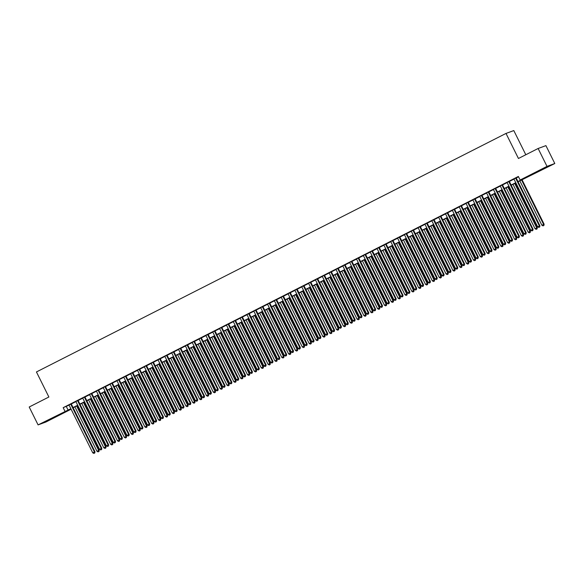 <?xml version="1.0" encoding="UTF-8"?>
<svg xmlns="http://www.w3.org/2000/svg" width="584" height="584" viewBox="0 0 584 584"><rect width="100%" height="100%" fill="white"/><g stroke="black" fill="none" stroke-linecap="round" stroke-linejoin="round"><path stroke-width="0.88" d="M49.231 419.546L56.465 416.173L49.231 419.546M540.361 170.075L547.588 166.695L540.361 170.075M525.804 154.745L513.803 130.575L506.007 133.429L36.442 371.957L48.881 397.003L29.2 407.004L38.084 424.896L70.846 408.698M506.007 133.429L518.446 158.483L538.127 148.489L545.916 145.628L554.8 163.52L518.059 181.733M71.102 409.216L45.873 422.035L38.084 424.896M71.219 403.873L69.007 404.997M78.059 400.398L75.854 401.515M84.906 396.916L82.694 398.04M91.754 393.441L89.542 394.565M98.594 389.966L96.389 391.083M105.441 386.484L103.229 387.608M112.289 383.009L110.077 384.133M119.129 379.534L116.924 380.659M125.976 376.059L123.764 377.176M132.823 372.577L130.612 373.702M139.664 369.103L137.459 370.227M146.511 365.628L144.299 366.745M153.358 362.146L151.147 363.27M160.198 358.671L157.994 359.795M167.046 355.196L164.834 356.313M173.893 351.714L171.681 352.838M180.733 348.239L178.529 349.363M187.581 344.764L185.369 345.889M194.428 341.29L192.216 342.406M201.268 337.808L199.064 338.932M208.116 334.333L205.904 335.457M214.963 330.858L212.751 331.975M221.803 327.376L219.599 328.5M228.651 323.901L226.439 325.025M235.498 320.426L233.286 321.543M242.338 316.944L240.133 318.068M249.186 313.469L246.974 314.594M256.033 309.994L253.821 311.119M262.873 306.52L260.668 307.637M269.72 303.038L267.508 304.162M276.568 299.563L274.356 300.687M283.408 296.088L281.203 297.205M290.255 292.606L288.043 293.73M297.103 289.131L294.891 290.255M303.943 285.656L301.738 286.773M310.79 282.174L308.578 283.298M317.638 278.699L315.426 279.824M324.478 275.225L322.273 276.349M331.325 271.75L329.113 272.867M338.173 268.268L335.961 269.392M345.013 264.793L342.808 265.917M351.86 261.318L349.648 262.435M358.707 257.836L356.495 258.96M365.548 254.361L363.343 255.485M372.395 250.886L370.183 252.003M379.242 247.404L377.03 248.528M386.082 243.929L383.878 245.054M392.93 240.455L390.718 241.572M399.777 236.98L397.565 238.097M406.617 233.498L404.413 234.622M413.465 230.023L411.253 231.147M420.312 226.548L418.1 227.665M427.152 223.066L424.948 224.19M434 219.591L431.788 220.716M440.847 216.117L438.635 217.233M447.687 212.634L445.483 213.759M454.534 209.16L452.323 210.284M461.382 205.685L459.17 206.802M468.222 202.21L466.017 203.327M475.069 198.728L472.858 199.852M481.917 195.253L479.705 196.377M488.757 191.778L486.552 192.895M495.604 188.296L493.392 189.42M502.452 184.821L500.24 185.946M509.292 181.347L507.087 182.463M517.979 181.573L523.301 178.865L520.14 180.025L518.366 176.448L63.174 407.669L69.065 405.121M71.277 403.997L75.913 401.639M78.125 400.522L82.76 398.164M84.965 397.04L89.6 394.689M91.812 393.565L96.448 391.207M98.66 390.09L103.295 387.732M105.5 386.615L110.135 384.257M112.347 383.133L116.983 380.783M119.194 379.658L123.83 377.3M126.034 376.184L130.67 373.826M132.882 372.702L137.517 370.351M139.729 369.227L144.365 366.869M146.569 365.752L151.205 363.394M153.417 362.27L158.052 359.919M160.264 358.795L164.9 356.437M167.104 355.32L171.74 352.962M173.952 351.845L178.587 349.488M180.799 348.363L185.435 346.013M187.639 344.888L192.275 342.531M194.487 341.414L199.122 339.056M201.334 337.932L205.969 335.581M208.174 334.457L212.817 332.099M215.022 330.982L219.657 328.624M221.869 327.5L226.504 325.149M228.709 324.025L233.352 321.667M235.556 320.55L240.192 318.192M242.404 317.068L247.039 314.718M249.244 313.593L253.887 311.243M256.091 310.119L260.727 307.761M262.939 306.644L267.574 304.286M269.779 303.162L274.422 300.811M276.626 299.687L281.262 297.329M283.474 296.212L288.109 293.854M290.314 292.73L294.957 290.379M297.161 289.255L301.797 286.897M304.008 285.78L308.644 283.423M310.849 282.298L315.491 279.948M317.696 278.823L322.332 276.473M324.543 275.349L329.179 272.991M331.383 271.874L336.026 269.516M338.231 268.392L342.866 266.041M345.078 264.917L349.714 262.559M351.918 261.442L356.561 259.084M358.766 257.96L363.401 255.609M365.613 254.485L370.249 252.127M372.453 251.011L377.096 248.653M379.301 247.528L383.936 245.178M386.148 244.054L390.784 241.703M392.988 240.579L397.631 238.221M399.836 237.104L404.471 234.746M406.683 233.622L411.319 231.271M413.523 230.147L418.166 227.789M420.37 226.672L425.006 224.314M427.218 223.19L431.853 220.84M434.058 219.715L438.701 217.357M440.905 216.241L445.541 213.883M447.753 212.758L452.388 210.408M454.593 209.284L459.236 206.933M461.44 205.809L466.076 203.451M468.288 202.334L472.923 199.976M475.128 198.852L479.771 196.501M481.975 195.377L486.611 193.019M488.823 191.902L493.458 189.544M495.663 188.42L500.305 186.07M502.51 184.945L507.146 182.588M509.358 181.471L513.993 179.113M516.198 177.989L518.541 176.806M516.139 177.864L513.927 178.989M538.127 148.489L547.004 166.382L554.8 163.52M63.174 407.669L64.948 411.245M520.14 180.025L547.004 166.382M73.051 407.574L77.687 405.223M79.898 404.099L84.534 401.741M86.746 400.624L91.381 398.266M93.586 397.142L98.222 394.791M100.433 393.667L105.069 391.309M107.281 390.192L111.916 387.834M114.121 386.71L118.756 384.36M120.968 383.235L125.604 380.885M127.816 379.761L132.451 377.403M134.656 376.286L139.291 373.928M141.503 372.804L146.139 370.453M148.351 369.329L152.986 366.971M155.191 365.854L159.833 363.496M162.038 362.372L166.674 360.021M168.885 358.897L173.521 356.539M175.726 355.422L180.368 353.064M182.573 351.94L187.208 349.59M189.42 348.466L194.056 346.108M196.261 344.991L200.903 342.633M203.108 341.516L207.743 339.158M209.955 338.034L214.591 335.683M216.795 334.559L221.438 332.201M223.643 331.084L228.278 328.726M230.49 327.602L235.126 325.252M237.33 324.127L241.973 321.769M244.178 320.652L248.813 318.295M251.025 317.17L255.661 314.82M257.865 313.696L262.508 311.338M264.713 310.221L269.348 307.863M271.56 306.746L276.196 304.388M278.4 303.264L283.043 300.913M285.248 299.789L289.883 297.431M292.095 296.314L296.73 293.956M298.935 292.832L303.578 290.482M305.782 289.357L310.418 286.999M312.63 285.883L317.265 283.525M319.47 282.401L324.113 280.05M326.317 278.926L330.953 276.568M333.165 275.451L337.8 273.093M340.005 271.969L344.648 269.618M346.852 268.494L351.488 266.143M353.7 265.019L358.335 262.661M360.54 261.544L365.183 259.187M367.387 258.062L372.023 255.712M374.234 254.588L378.87 252.23M381.075 251.113L385.717 248.755M387.922 247.631L392.558 245.28M394.769 244.156L399.405 241.798M401.609 240.681L406.252 238.323M408.457 237.199L413.092 234.848M415.304 233.724L419.94 231.373M422.144 230.249L426.787 227.891M428.992 226.774L433.627 224.417M435.839 223.292L440.475 220.942M442.679 219.818L447.322 217.46M449.527 216.343L454.162 213.985M456.374 212.861L461.01 210.51M463.214 209.386L467.857 207.028M470.062 205.911L474.697 203.553M476.909 202.429L481.544 200.078M483.749 198.954L488.392 196.604M490.596 195.479L495.232 193.121M497.444 192.005L502.079 189.647M504.284 188.523L508.927 186.172M511.131 185.048L515.767 182.69M70.927 408.866L69.584 409.545L71.007 409.026M515.854 182.858L511.212 185.216M509.007 186.332L504.372 188.69M502.16 189.815L497.524 192.165M495.32 193.289L490.677 195.647M488.472 196.764L483.837 199.122M481.625 200.246L476.989 202.597M474.785 203.721L470.142 206.072M467.937 207.196L463.302 209.554M461.09 210.671L456.454 213.029M454.25 214.153L449.607 216.503M447.402 217.628L442.767 219.986M440.555 221.102L435.919 223.46M433.715 224.584L429.072 226.935M426.868 228.059L422.232 230.417M420.02 231.534L415.385 233.892M413.18 235.016L408.537 237.367M406.333 238.491L401.697 240.849M399.485 241.966L394.85 244.324M392.645 245.441L388.002 247.798M385.798 248.923L381.162 251.273M378.95 252.398L374.315 254.755M372.11 255.872L367.467 258.23M365.263 259.354L360.627 261.705M358.415 262.829L353.78 265.187M351.568 266.304L346.933 268.662M344.728 269.786L340.092 272.137M337.88 273.261L333.245 275.619M331.033 276.736L326.398 279.094M324.193 280.211L319.558 282.568M317.346 283.693L312.71 286.043M310.498 287.167L305.863 289.525M303.658 290.642L299.023 293M296.811 294.124L292.175 296.475M289.963 297.599L285.328 299.957M283.123 301.074L278.488 303.432M276.276 304.556L271.64 306.907M269.428 308.031L264.793 310.389M262.588 311.506L257.953 313.863M255.741 314.988L251.105 317.338M248.893 318.462L244.258 320.813M242.053 321.937L237.418 324.295M235.206 325.412L230.571 327.77M228.359 328.894L223.723 331.245M221.518 332.369L216.883 334.727M214.671 335.844L210.036 338.202M207.824 339.326L203.188 341.676M200.984 342.801L196.348 345.159M194.136 346.276L189.501 348.633M187.289 349.758L182.653 352.108M180.449 353.232L175.813 355.583M173.601 356.707L168.966 359.065M166.754 360.182L162.118 362.54M159.914 363.664L155.278 366.015M153.066 367.139L148.431 369.497M146.219 370.614L141.583 372.972M139.379 374.096L134.743 376.446M132.531 377.571L127.896 379.929M125.684 381.045L121.049 383.403M118.844 384.527L114.208 386.878M111.997 388.002L107.361 390.353M105.149 391.477L100.514 393.835M98.309 394.952L93.674 397.31M91.462 398.434L86.826 400.785M84.614 401.909L79.979 404.267M77.774 405.384L73.139 407.741M66.335 406.508L68.109 410.085M515.614 178.062L539.382 225.942L537.667 226.811L513.898 178.93M516.11 177.806L539.908 225.752L539.382 225.942L539.485 227.074L538.806 227.424L539.485 227.074M539.696 227.001L539.908 225.752M537.667 226.811L538.806 227.424M519.826 180.836L541.886 225.263L544.12 224.205L522.038 179.719M543.704 225.526L543.018 225.877L543.908 225.453L543.594 224.395L521.541 179.967M543.018 225.877L541.886 225.263M544.12 224.205L543.908 225.453M508.766 181.536L532.535 229.417L530.827 230.286L507.058 182.405M509.263 181.288L533.061 229.227L532.535 229.417L532.644 230.556L531.958 230.899L532.644 230.556M532.856 230.476L533.061 229.227M530.827 230.286L531.958 230.899M501.926 185.011L525.695 232.899L523.979 233.768L500.211 185.887M502.423 184.763L526.221 232.702L525.695 232.899L525.797 234.031L525.111 234.381L525.797 234.031M526.009 233.95L526.221 232.702M523.979 233.768L525.111 234.381M495.079 188.493L518.847 236.374L517.132 237.243L493.363 189.362M495.575 188.238L519.373 236.177L518.847 236.374L518.95 237.506L518.271 237.856L518.95 237.506M519.161 237.433L519.373 236.177M517.132 237.243L518.271 237.856M488.231 191.968L512 239.849L510.292 240.718L486.523 192.837M488.728 191.713L512.526 239.659L512 239.849L512.11 240.98L511.423 241.331L512.11 240.98M512.321 240.907L512.526 239.659M510.292 240.718L511.423 241.331M512.986 184.318L535.039 228.746L537.273 227.68L515.19 183.194M536.857 229.008L536.17 229.351L537.068 228.928L536.747 227.869L514.694 183.449M536.17 229.351L535.039 228.746M537.273 227.68L537.068 228.928M506.138 187.792L528.191 232.22L530.433 231.154L508.35 186.668M530.009 232.483L529.323 232.833L530.221 232.403L529.907 231.352L507.846 186.924M529.323 232.833L528.191 232.22M530.433 231.154L530.221 232.403M499.291 191.267L521.351 235.695L523.585 234.637L501.503 190.15M523.169 235.958L522.483 236.308L523.374 235.885L523.06 234.826L501.006 190.399M522.483 236.308L521.351 235.695M523.585 234.637L523.374 235.885M492.451 194.742L514.504 239.17L516.738 238.111L494.655 193.625M516.322 239.44L515.635 239.783L516.533 239.36L516.212 238.301L494.159 193.873M515.635 239.783L514.504 239.17M516.738 238.111L516.533 239.36M481.391 195.443L505.16 243.331L503.444 244.2L479.676 196.312M481.888 195.195L505.686 243.134L505.16 243.331L505.262 244.462L504.576 244.806L505.262 244.462M505.474 244.382L505.686 243.134M503.444 244.2L504.576 244.806M485.603 198.224L507.657 242.652L509.898 241.586L487.815 197.1M509.474 242.915L508.788 243.265L509.686 242.834L509.372 241.783L487.311 197.356M508.788 243.265L507.657 242.652M509.898 241.586L509.686 242.834M474.544 198.925L498.313 246.806L496.597 247.674L472.828 199.794M475.04 198.669L498.838 246.609L498.313 246.806L498.415 247.937L497.736 248.288L498.415 247.937M498.626 247.864L498.838 246.609M496.597 247.674L497.736 248.288M478.756 201.699L500.809 246.127L503.05 245.068L480.968 200.575M502.634 246.39L501.948 246.74L502.839 246.317L502.525 245.258L480.471 200.83M501.948 246.74L500.809 246.127M503.05 245.068L502.839 246.317M467.696 202.4L491.465 250.281L489.757 251.149L465.988 203.268M468.193 202.144L491.991 250.091L491.465 250.281L491.575 251.412L490.889 251.762L491.575 251.412M491.786 251.339L491.991 250.091M489.757 251.149L490.889 251.762M471.916 205.174L493.969 249.602L496.203 248.543L474.12 204.057M495.787 249.872L495.101 250.215L495.999 249.791L495.677 248.733L473.624 204.305M495.101 250.215L493.969 249.602M496.203 248.543L495.999 249.791M460.849 205.875L484.618 253.755L482.91 254.631L459.141 206.743M461.353 205.626L485.151 253.566L484.618 253.755L484.727 254.894L484.041 255.237L484.727 254.894M484.939 254.814L485.151 253.566M482.91 254.631L484.041 255.237M465.068 208.656L487.122 253.084L489.363 252.018L467.28 207.532M488.939 253.346L488.253 253.69L489.151 253.266L488.837 252.215L466.777 207.787M488.253 253.69L487.122 253.084M489.363 252.018L489.151 253.266M454.009 209.357L477.778 257.237L476.062 258.106L452.293 210.225M454.505 209.101L478.303 257.04L477.778 257.237L477.88 258.369L477.201 258.719L477.88 258.369M478.092 258.289L478.303 257.04M476.062 258.106L477.201 258.719M458.221 212.131L480.274 256.558L482.515 255.493L460.433 211.007M482.092 256.821L481.413 257.172L482.304 256.748L481.99 255.69L459.936 211.262M481.413 257.172L480.274 256.558M482.515 255.493L482.304 256.748M447.161 212.832L470.93 260.712L469.222 261.581L445.453 213.7M447.658 212.576L471.456 260.522L470.93 260.712L471.04 261.844L470.354 262.194L471.04 261.844M471.251 261.771L471.456 260.522M469.222 261.581L470.354 262.194M451.381 215.606L473.434 260.033L475.668 258.975L453.586 214.489M475.252 260.296L474.566 260.647L475.464 260.223L475.142 259.165L453.089 214.737M474.566 260.647L473.434 260.033M475.668 258.975L475.464 260.223M440.314 216.306L464.083 264.187L462.375 265.056L438.606 217.175M440.818 216.058L464.616 263.997L464.083 264.187L464.192 265.326L463.506 265.669L464.192 265.326M464.404 265.245L464.616 263.997M462.375 265.056L463.506 265.669M444.534 219.088L466.587 263.515L468.828 262.45L446.745 217.963M468.404 263.778L467.718 264.121L468.616 263.698L468.302 262.647L446.242 218.219M467.718 264.121L466.587 263.515M468.828 262.45L468.616 263.698M433.474 219.788L457.243 267.669L455.527 268.538L431.759 220.657M433.97 219.533L457.768 267.472L457.243 267.669L457.345 268.801L456.666 269.151L457.345 268.801M457.557 268.72L457.768 267.472M455.527 268.538L456.666 269.151M437.686 222.562L459.739 266.99L461.981 265.924L439.898 221.438M461.557 267.253L460.878 267.603L461.769 267.173L461.455 266.122L439.402 221.694M460.878 267.603L459.739 266.99M461.981 265.924L461.769 267.173M430.846 226.037L452.899 270.465L455.133 269.406L433.051 224.92M454.717 270.728L454.031 271.078L454.929 270.655L454.608 269.596L432.554 225.168M454.031 271.078L452.899 270.465M455.133 269.406L454.929 270.655M423.999 229.519L446.052 273.94L448.293 272.881L426.211 228.395M447.87 274.21L447.183 274.553L448.081 274.13L447.767 273.071L425.707 228.643M447.183 274.553L446.052 273.94M448.293 272.881L448.081 274.13M426.627 223.263L450.395 271.144L448.687 272.013L424.918 224.132M427.123 223.008L450.921 270.947L450.395 271.144L450.505 272.275L449.819 272.626L450.505 272.275M450.717 272.202L450.921 270.947M448.687 272.013L449.819 272.626M419.779 226.738L443.548 274.619L441.84 275.487L418.071 227.607M420.283 226.49L444.081 274.429L443.548 274.619L443.657 275.757L442.971 276.101L443.657 275.757M443.869 275.677L444.081 274.429M441.84 275.487L442.971 276.101M412.939 230.213L436.708 278.101L434.992 278.969L411.224 231.082M413.435 229.965L437.234 277.904L436.708 278.101L436.81 279.232L436.131 279.575L436.81 279.232M437.022 279.152L437.234 277.904M434.992 278.969L436.131 279.575M417.151 232.994L439.204 277.422L441.446 276.356L419.363 231.87M441.022 277.685L440.343 278.035L441.234 277.604L440.92 276.553L418.867 232.125M440.343 278.035L439.204 277.422M441.446 276.356L441.234 277.604M406.092 233.695L429.861 281.576L428.152 282.444L404.384 234.564M406.588 233.439L430.386 281.378L429.861 281.576L429.97 282.707L429.284 283.058L429.97 282.707M430.182 282.634L430.386 281.378M428.152 282.444L429.284 283.058M410.311 236.469L432.364 280.897L434.598 279.838L412.516 235.345M434.182 281.159L433.496 281.51L434.394 281.087L434.073 280.028L412.019 235.6M433.496 281.51L432.364 280.897M434.598 279.838L434.394 281.087M399.244 237.17L423.013 285.05L421.305 285.919L397.536 238.038M399.748 236.914L423.546 284.861L423.013 285.05L423.123 286.182L422.436 286.532L423.123 286.182M423.334 286.109L423.546 284.861M421.305 285.919L422.436 286.532M403.464 239.944L425.517 284.372L427.758 283.313L405.676 238.827M427.335 284.642L426.649 284.985L427.546 284.561L427.233 283.503L405.172 239.075M426.649 284.985L425.517 284.372M427.758 283.313L427.546 284.561M392.404 240.644L416.173 288.525L414.457 289.401L390.689 241.513M392.901 240.396L416.699 288.335L416.173 288.525L416.275 289.664L415.596 290.007L416.275 289.664M416.487 289.584L416.699 288.335M414.457 289.401L415.596 290.007M396.616 243.426L418.67 287.854L420.911 286.788L398.828 242.302M420.487 288.116L419.808 288.459L420.699 288.036L420.385 286.985L398.332 242.557M419.808 288.459L418.67 287.854M420.911 286.788L420.699 288.036M385.557 244.127L409.326 292.007L407.617 292.876L383.849 244.995M386.053 243.871L409.851 291.81L409.326 292.007L409.435 293.139L408.749 293.489L409.435 293.139M409.647 293.058L409.851 291.81M407.617 292.876L408.749 293.489M389.776 246.901L411.829 291.328L414.063 290.263L391.981 245.776M413.647 291.591L412.961 291.942L413.859 291.518L413.538 290.46L391.484 246.032M412.961 291.942L411.829 291.328M414.063 290.263L413.859 291.518M378.709 247.601L402.478 295.482L400.77 296.351L377.001 248.47M379.213 247.346L403.011 295.292L402.478 295.482L402.588 296.614L401.901 296.964L402.588 296.614M402.799 296.541L403.011 295.292M400.77 296.351L401.901 296.964M382.929 250.375L404.982 294.803L407.223 293.745L385.141 249.258M406.8 295.066L406.114 295.416L407.011 294.993L406.698 293.934L384.637 249.507M406.114 295.416L404.982 294.803M407.223 293.745L407.011 294.993M371.869 251.076L395.638 298.957L393.923 299.826L370.154 251.945M372.366 250.828L396.164 298.767L395.638 298.957L395.74 300.096L395.061 300.439L395.74 300.096M395.952 300.015L396.164 298.767M393.923 299.826L395.061 300.439M376.081 253.857L398.135 298.285L400.376 297.219L378.293 252.733M399.952 298.548L399.274 298.891L400.164 298.468L399.85 297.417L377.797 252.989M399.274 298.891L398.135 298.285M400.376 297.219L400.164 298.468M365.022 254.558L388.791 302.439L387.082 303.308L363.314 255.427M365.518 254.303L389.316 302.242L388.791 302.439L388.9 303.57L388.214 303.921L388.9 303.57M389.112 303.49L389.316 302.242M387.082 303.308L388.214 303.921M369.241 257.332L391.295 301.76L393.528 300.694L371.446 256.208M393.112 302.023L392.426 302.373L393.324 301.943L393.003 300.891L370.95 256.464M392.426 302.373L391.295 301.76M393.528 300.694L393.324 301.943M358.174 258.033L381.943 305.914L380.235 306.782L356.466 258.902M358.678 257.778L382.476 305.717L381.943 305.914L382.053 307.045L381.367 307.396L382.053 307.045M382.264 306.972L382.476 305.717M380.235 306.782L381.367 307.396M351.334 261.508L375.103 309.389L373.388 310.257L349.619 262.377M351.831 261.26L375.629 309.199L375.103 309.389L375.205 310.527L374.526 310.87L375.205 310.527M375.417 310.447L375.629 309.199M373.388 310.257L374.526 310.87M344.487 264.983L368.256 312.871L366.548 313.739L342.779 265.851M344.983 264.734L368.781 312.674L368.256 312.871L368.365 314.002L367.679 314.345L368.365 314.002M368.577 313.922L368.781 312.674M366.548 313.739L367.679 314.345M362.394 260.807L384.447 305.235L386.688 304.176L364.606 259.69M386.265 305.498L385.579 305.848L386.477 305.425L386.163 304.366L364.102 259.938M385.579 305.848L384.447 305.235M386.688 304.176L386.477 305.425M355.546 264.289L377.6 308.71L379.841 307.651L357.758 263.165M379.418 308.98L378.739 309.323L379.629 308.899L379.315 307.841L357.262 263.413M378.739 309.323L377.6 308.71M379.841 307.651L379.629 308.899M348.706 267.764L370.76 312.192L372.993 311.126L350.911 266.64M372.577 312.455L371.891 312.805L372.789 312.374L372.468 311.323L350.415 266.895M371.891 312.805L370.76 312.192M372.993 311.126L372.789 312.374M337.64 268.465L361.408 316.346L359.7 317.214L335.931 269.333M338.143 268.209L361.941 316.148L361.408 316.346L361.518 317.477L360.832 317.827L361.518 317.477M361.73 317.404L361.941 316.148M359.7 317.214L360.832 317.827M341.859 271.239L363.912 315.667L366.153 314.608L344.071 270.115M365.73 315.929L365.044 316.28L365.942 315.856L365.628 314.798L343.567 270.37M365.044 316.28L363.912 315.667M366.153 314.608L365.942 315.856M330.799 271.94L354.568 319.82L352.853 320.689L329.084 272.808M331.296 271.684L355.094 319.63L354.568 319.82L354.671 320.952L353.992 321.302L354.671 320.952M354.882 320.879L355.094 319.63M352.853 320.689L353.992 321.302M335.012 274.714L357.065 319.141L359.306 318.083L337.224 273.597M358.883 319.411L358.204 319.755L359.094 319.331L358.78 318.273L336.727 273.845M358.204 319.755L357.065 319.141M359.306 318.083L359.094 319.331M323.952 275.414L347.721 323.295L346.013 324.171L322.244 276.283M324.448 275.166L348.247 323.105L347.721 323.295L347.83 324.434L347.144 324.777L347.83 324.434M348.042 324.354L348.247 323.105M346.013 324.171L347.144 324.777M328.171 278.196L350.225 322.623L352.459 321.558L330.376 277.072M352.043 322.886L351.356 323.229L352.254 322.806L351.933 321.755L329.88 277.327M351.356 323.229L350.225 322.623M352.459 321.558L352.254 322.806M317.105 278.897L340.873 326.777L339.165 327.646L315.397 279.765M317.608 278.641L341.406 326.58L340.873 326.777L340.983 327.909L340.297 328.259L340.983 327.909M341.195 327.828L341.406 326.58M339.165 327.646L340.297 328.259M321.324 281.671L343.377 326.098L345.618 325.032L323.536 280.546M345.195 326.361L344.509 326.712L345.407 326.288L345.093 325.23L323.032 280.802M344.509 326.712L343.377 326.098M345.618 325.032L345.407 326.288M310.265 282.371L334.033 330.252L332.318 331.121L308.549 283.24M310.761 282.116L334.559 330.062L334.033 330.252L334.136 331.383L333.457 331.734L334.136 331.383M334.347 331.31L334.559 330.062M332.318 331.121L333.457 331.734M303.417 285.846L327.186 333.727L325.478 334.596L301.709 286.715M303.914 285.598L327.712 333.537L327.186 333.727L327.296 334.866L326.609 335.209L327.296 334.866M327.507 334.785L327.712 333.537M325.478 334.596L326.609 335.209M296.57 289.328L320.339 337.209L318.63 338.078L294.862 290.197M297.073 289.073L320.872 337.012L320.339 337.209L320.448 338.34L319.762 338.691L320.448 338.34M320.66 338.26L320.872 337.012M318.63 338.078L319.762 338.691M314.477 285.145L336.53 329.573L338.771 328.515L316.689 284.028M338.348 329.836L337.669 330.186L338.559 329.763L338.245 328.704L316.192 284.277M337.669 330.186L336.53 329.573M338.771 328.515L338.559 329.763M307.637 288.627L329.69 333.055L331.924 331.989L309.841 287.503M331.508 333.318L330.821 333.661L331.719 333.238L331.398 332.187L309.345 287.759M330.821 333.661L329.69 333.055M331.924 331.989L331.719 333.238M300.789 292.102L322.842 336.53L325.084 335.464L303.001 290.978M324.66 336.793L323.974 337.143L324.872 336.712L324.558 335.661L302.497 291.233M323.974 337.143L322.842 336.53M325.084 335.464L324.872 336.712M289.73 292.803L313.498 340.684L311.783 341.552L288.014 293.672M290.226 292.548L314.024 340.494L313.498 340.684L313.601 341.815L312.922 342.166L313.601 341.815M313.812 341.742L314.024 340.494M311.783 341.552L312.922 342.166M293.942 295.577L315.995 340.005L318.236 338.946L296.154 294.46M317.813 340.268L317.134 340.618L318.024 340.195L317.711 339.136L295.657 294.708M317.134 340.618L315.995 340.005M318.236 338.946L318.024 340.195M282.882 296.278L306.651 344.159L304.943 345.027L281.174 297.147M283.379 296.03L307.177 343.969L306.651 344.159L306.761 345.297L306.074 345.64L306.761 345.297M306.972 345.217L307.177 343.969M304.943 345.027L306.074 345.64M287.102 299.059L309.155 343.487L311.389 342.421L289.306 297.935M310.973 343.75L310.286 344.093L311.184 343.669L310.863 342.611L288.81 298.183M310.286 344.093L309.155 343.487M311.389 342.421L311.184 343.669M276.035 299.753L299.804 347.641L298.096 348.509L274.327 300.629M276.539 299.504L300.337 347.443L299.804 347.641L299.913 348.772L299.227 349.115L299.913 348.772M300.125 348.692L300.337 347.443M298.096 348.509L299.227 349.115M280.254 302.534L302.308 346.962L304.549 345.896L282.466 301.41M304.125 347.224L303.439 347.575L304.337 347.144L304.023 346.093L281.962 301.665M303.439 347.575L302.308 346.962M304.549 345.896L304.337 347.144M269.195 303.235L292.964 351.115L291.248 351.984L267.479 304.103M269.691 302.979L293.489 350.918L292.964 351.115L293.066 352.247L292.387 352.597L293.066 352.247M293.277 352.174L293.489 350.918M291.248 351.984L292.387 352.597M273.407 306.009L295.46 350.437L297.701 349.378L275.619 304.885M297.278 350.699L296.599 351.05L297.49 350.626L297.176 349.568L275.122 305.14M296.599 351.05L295.46 350.437M297.701 349.378L297.49 350.626M262.347 306.709L286.116 354.59L284.408 355.459L260.639 307.578M262.844 306.454L286.642 354.4L286.116 354.59L286.226 355.722L285.539 356.072L286.226 355.722M286.437 355.649L286.642 354.4M284.408 355.459L285.539 356.072M266.567 309.483L288.62 353.911L290.854 352.853L268.771 308.367M290.438 354.181L289.752 354.524L290.649 354.101L290.328 353.043L268.275 308.615M289.752 354.524L288.62 353.911M290.854 352.853L290.649 354.101M255.5 310.184L279.269 358.065L277.561 358.941L253.792 311.053M256.004 309.936L279.802 357.875L279.269 358.065L279.378 359.204L278.692 359.547L279.378 359.204M279.59 359.123L279.802 357.875M277.561 358.941L278.692 359.547M259.719 312.966L281.773 357.393L284.014 356.328L261.931 311.841M283.59 357.656L282.904 358.007L283.802 357.576L283.488 356.525L261.428 312.097M282.904 358.007L281.773 357.393M284.014 356.328L283.802 357.576M248.66 313.666L272.429 361.547L270.713 362.416L246.944 314.535M249.156 313.411L272.954 361.35L272.429 361.547L272.531 362.679L271.852 363.029L272.531 362.679M272.743 362.598L272.954 361.35M270.713 362.416L271.852 363.029M252.872 316.44L274.925 360.868L277.166 359.802L255.084 315.316M276.743 361.131L276.064 361.481L276.955 361.058L276.641 359.999L254.588 315.572M276.064 361.481L274.925 360.868M277.166 359.802L276.955 361.058M241.812 317.141L265.581 365.022L263.873 365.891L240.104 318.01M242.309 316.886L266.107 364.832L265.581 365.022L265.691 366.153L265.005 366.504L265.691 366.153M265.902 366.08L266.107 364.832M263.873 365.891L265.005 366.504M246.032 319.915L268.085 364.343L270.319 363.284L248.237 318.798M269.903 364.606L269.217 364.956L270.115 364.533L269.793 363.474L247.74 319.046M269.217 364.956L268.085 364.343M270.319 363.284L270.115 364.533M234.965 320.616L258.734 368.497L257.026 369.365L233.257 321.485M235.469 320.368L259.267 368.307L258.734 368.497L258.843 369.636L258.157 369.979L258.843 369.636M259.055 369.555L259.267 368.307M257.026 369.365L258.157 369.979M239.184 323.397L261.238 367.825L263.479 366.759L241.396 322.273M263.055 368.088L262.369 368.431L263.267 368.008L262.953 366.956L240.893 322.529M262.369 368.431L261.238 367.825M263.479 366.759L263.267 368.008M228.125 324.098L251.894 371.979L250.178 372.847L226.409 324.967M228.621 323.843L252.419 371.782L251.894 371.979L251.996 373.11L251.317 373.461L251.996 373.11M252.208 373.03L252.419 371.782M250.178 372.847L251.317 373.461M232.337 326.872L254.39 371.3L256.632 370.234L234.549 325.748M256.208 371.563L255.529 371.913L256.42 371.482L256.106 370.431L234.053 326.003M255.529 371.913L254.39 371.3M256.632 370.234L256.42 371.482M221.278 327.573L245.046 375.454L243.338 376.322L219.569 328.442M221.774 327.317L245.572 375.264L245.046 375.454L245.156 376.585L244.47 376.935L245.156 376.585M245.368 376.512L245.572 375.264M243.338 376.322L244.47 376.935M225.497 330.347L247.55 374.775L249.784 373.716L227.702 329.23M249.368 375.037L248.682 375.388L249.58 374.964L249.258 373.906L227.205 329.478M248.682 375.388L247.55 374.775M249.784 373.716L249.58 374.964M214.43 331.048L238.199 378.928L236.491 379.797L212.722 331.916M214.934 330.799L238.732 378.739L238.199 378.928L238.308 380.067L237.622 380.41L238.308 380.067M238.52 379.987L238.732 378.739M236.491 379.797L237.622 380.41M218.65 333.829L240.703 378.257L242.944 377.191L220.862 332.705M242.521 378.52L241.834 378.863L242.732 378.439L242.418 377.381L220.358 332.953M241.834 378.863L240.703 378.257M242.944 377.191L242.732 378.439M207.59 334.522L231.359 382.411L229.643 383.279L205.875 335.398M208.087 334.274L231.884 382.213L231.359 382.411L231.461 383.542L230.782 383.885L231.461 383.542M231.673 383.462L231.884 382.213M229.643 383.279L230.782 383.885M211.802 337.304L233.856 381.732L236.097 380.666L214.014 336.18M235.673 381.994L234.994 382.345L235.885 381.914L235.571 380.863L213.518 336.435M234.994 382.345L233.856 381.732M236.097 380.666L235.885 381.914M200.743 338.005L224.512 385.885L222.803 386.754L199.034 338.873M201.239 337.749L225.037 385.688L224.512 385.885L224.621 387.017L223.935 387.367L224.621 387.017M224.833 386.944L225.037 385.688M222.803 386.754L223.935 387.367M204.962 340.779L227.015 385.206L229.249 384.148L207.167 339.654M228.833 385.469L228.147 385.82L229.045 385.396L228.724 384.338L206.67 339.91M228.147 385.82L227.015 385.206M229.249 384.148L229.045 385.396M193.895 341.479L217.664 389.36L215.956 390.229L192.187 342.348M194.399 341.224L218.197 389.17L217.664 389.36L217.774 390.492L217.087 390.842L217.774 390.492M217.985 390.419L218.197 389.17M215.956 390.229L217.087 390.842M198.115 344.253L220.168 388.681L222.409 387.623L200.327 343.137M221.986 388.951L221.299 389.294L222.197 388.871L221.883 387.812L199.823 343.385M221.299 389.294L220.168 388.681M222.409 387.623L222.197 388.871M187.055 344.954L210.824 392.842L209.108 393.711L185.34 345.823M187.552 344.706L211.35 392.645L210.824 392.842L210.926 393.974L210.247 394.317L210.926 393.974M211.138 393.893L211.35 392.645M209.108 393.711L210.247 394.317M191.267 347.736L213.321 392.163L215.562 391.097L193.479 346.611M215.138 392.426L214.459 392.776L215.35 392.346L215.036 391.295L192.983 346.867M214.459 392.776L213.321 392.163M215.562 391.097L215.35 392.346M180.208 348.436L203.977 396.317L202.268 397.186L178.5 349.305M180.704 348.181L204.502 396.12L203.977 396.317L204.086 397.449L203.4 397.799L204.086 397.449M204.298 397.368L204.502 396.12M202.268 397.186L203.4 397.799M184.427 351.21L206.481 395.638L208.714 394.572L186.632 350.086M208.298 395.901L207.612 396.251L208.51 395.828L208.189 394.769L186.135 350.342M207.612 396.251L206.481 395.638M208.714 394.572L208.51 395.828M173.36 351.911L197.129 399.792L195.421 400.661L171.652 352.78M173.864 351.656L197.662 399.602L197.129 399.792L197.239 400.923L196.553 401.274L197.239 400.923M197.45 400.85L197.662 399.602M195.421 400.661L196.553 401.274M177.58 354.685L199.633 399.113L201.874 398.054L179.792 353.568M201.451 399.376L200.765 399.726L201.662 399.303L201.349 398.244L179.288 353.816M200.765 399.726L199.633 399.113M201.874 398.054L201.662 399.303M166.52 355.386L190.289 403.267L188.574 404.135L164.805 356.255M167.017 355.138L190.815 403.077L190.289 403.267L190.391 404.405L189.712 404.749L190.391 404.405M190.603 404.325L190.815 403.077M188.574 404.135L189.712 404.749M170.732 358.167L192.786 402.595L195.027 401.529L172.944 357.043M194.603 402.858L193.924 403.201L194.815 402.777L194.501 401.726L172.448 357.298M193.924 403.201L192.786 402.595M195.027 401.529L194.815 402.777M159.673 358.868L183.442 406.749L181.733 407.617L157.965 359.737M160.169 358.613L183.967 406.552L183.442 406.749L183.551 407.88L182.865 408.231L183.551 407.88M183.763 407.8L183.967 406.552M181.733 407.617L182.865 408.231M163.892 361.642L185.946 406.07L188.179 405.004L166.097 360.518M187.763 406.333L187.077 406.683L187.975 406.252L187.654 405.201L165.6 360.773M187.077 406.683L185.946 406.07M188.179 405.004L187.975 406.252M152.826 362.343L176.594 410.224L174.886 411.092L151.117 363.212M153.329 362.087L177.127 410.034L176.594 410.224L176.704 411.355L176.018 411.705L176.704 411.355M176.915 411.282L177.127 410.034M174.886 411.092L176.018 411.705M145.985 365.818L169.754 413.698L168.039 414.567L144.27 366.686M146.482 365.569L170.28 413.509L169.754 413.698L169.856 414.837L169.178 415.18L169.856 414.837M170.068 414.757L170.28 413.509M168.039 414.567L169.178 415.18M139.138 369.292L162.907 417.18L161.199 418.049L137.43 370.168M139.634 369.044L163.432 416.983L162.907 417.18L163.016 418.312L162.33 418.655L163.016 418.312M163.228 418.232L163.432 416.983M161.199 418.049L162.33 418.655M132.291 372.774L156.059 420.655L154.351 421.524L130.582 373.643M132.794 372.519L156.592 420.458L156.059 420.655L156.169 421.787L155.483 422.137L156.169 421.787M156.381 421.714L156.592 420.458M154.351 421.524L155.483 422.137M125.45 376.249L149.219 424.13L147.504 424.999L123.735 377.118M125.947 375.994L149.745 423.94L149.219 424.13L149.322 425.261L148.643 425.612L149.322 425.261M149.533 425.189L149.745 423.94M147.504 424.999L148.643 425.612M118.603 379.724L142.372 427.612L140.664 428.481L116.895 380.593M119.1 379.476L142.898 427.415L142.372 427.612L142.481 428.744L141.795 429.087L142.481 428.744M142.693 428.663L142.898 427.415M140.664 428.481L141.795 429.087M157.045 365.117L179.098 409.545L181.339 408.486L159.25 364M180.916 409.807L180.23 410.158L181.128 409.734L180.806 408.676L158.753 364.248M180.23 410.158L179.098 409.545M181.339 408.486L181.128 409.734M150.197 368.599L172.251 413.027L174.492 411.961L152.409 367.475M174.069 413.289L173.39 413.633L174.28 413.209L173.966 412.151L151.913 367.723M173.39 413.633L172.251 413.027M174.492 411.961L174.28 413.209M143.357 372.074L165.411 416.501L167.644 415.436L145.562 370.95M167.228 416.764L166.542 417.115L167.44 416.684L167.119 415.633L145.066 371.205M166.542 417.115L165.411 416.501M167.644 415.436L167.44 416.684M136.51 375.549L158.563 419.976L160.804 418.918L138.715 374.424M160.381 420.239L159.695 420.589L160.593 420.166L160.272 419.108L138.218 374.68M159.695 420.589L158.563 419.976M160.804 418.918L160.593 420.166M129.663 379.023L151.716 423.451L153.957 422.393L131.875 377.906M153.534 423.721L152.855 424.064L153.745 423.641L153.431 422.582L131.378 378.155M152.855 424.064L151.716 423.451M153.957 422.393L153.745 423.641M122.822 382.505L144.876 426.933L147.11 425.867L125.027 381.381M146.694 427.196L146.007 427.546L146.905 427.116L146.584 426.064L124.531 381.637M146.007 427.546L144.876 426.933M147.11 425.867L146.905 427.116M111.756 383.206L135.524 431.087L133.816 431.956L110.047 384.075M112.259 382.951L136.057 430.89L135.524 431.087L135.634 432.218L134.948 432.569L135.634 432.218M135.846 432.138L136.057 430.89M133.816 431.956L134.948 432.569M115.975 385.98L138.028 430.408L140.269 429.342L118.18 384.856M139.846 430.671L139.16 431.021L140.058 430.598L139.737 429.539L117.683 385.111M139.16 431.021L138.028 430.408M140.269 429.342L140.058 430.598M104.916 386.681L128.684 434.562L126.969 435.43L103.2 387.55M105.412 386.425L129.21 434.372L128.684 434.562L128.787 435.693L128.108 436.044L128.787 435.693M128.998 435.62L129.21 434.372M126.969 435.43L128.108 436.044M109.128 389.455L131.181 433.883L133.422 432.824L111.34 388.338M132.999 434.146L132.32 434.496L133.21 434.073L132.897 433.014L110.843 388.586M132.32 434.496L131.181 433.883M133.422 432.824L133.21 434.073M98.068 390.156L121.837 438.036L120.129 438.905L96.36 391.024M98.565 389.908L122.363 437.847L121.837 438.036L121.947 439.175L121.26 439.518L121.947 439.175M122.158 439.095L122.363 437.847M120.129 438.905L121.26 439.518M102.288 392.937L124.341 437.365L126.575 436.299L104.492 391.813M126.159 437.628L125.472 437.971L126.37 437.547L126.049 436.496L103.996 392.068M125.472 437.971L124.341 437.365M126.575 436.299L126.37 437.547M91.221 393.638L114.99 441.519L113.281 442.387L89.513 394.507M91.725 393.382L115.522 441.321L114.99 441.519L115.099 442.65L114.413 443L115.099 442.65M115.311 442.57L115.522 441.321M113.281 442.387L114.413 443M95.44 396.412L117.493 440.84L119.735 439.774L97.645 395.288M119.311 441.102L118.625 441.453L119.523 441.029L119.202 439.971L97.148 395.543M118.625 441.453L117.493 440.84M119.735 439.774L119.523 441.029M84.381 397.113L108.15 444.993L106.434 445.862L82.665 397.981M84.877 396.857L108.675 444.804L108.15 444.993L108.252 446.125L107.573 446.475L108.252 446.125M108.463 446.052L108.675 444.804M106.434 445.862L107.573 446.475M88.593 399.887L110.646 444.314L112.887 443.256L90.805 398.77M112.464 444.577L111.785 444.928L112.675 444.504L112.362 443.446L90.308 399.018M111.785 444.928L110.646 444.314M112.887 443.256L112.675 444.504M77.533 400.587L101.302 448.468L99.594 449.337L75.825 401.456M78.03 400.339L101.828 448.278L101.302 448.468L101.412 449.607L100.725 449.95L101.412 449.607M101.616 449.527L101.828 448.278M99.594 449.337L100.725 449.95M81.753 403.369L103.806 447.797L106.04 446.731L83.957 402.245M105.624 448.059L104.938 448.402L105.835 447.979L105.514 446.921L83.461 402.493M104.938 448.402L103.806 447.797M106.04 446.731L105.835 447.979M70.686 404.062L94.455 451.95L92.746 452.819L68.978 404.938M71.19 403.814L94.988 451.753L94.455 451.95L94.564 453.082L93.878 453.425L94.564 453.082M94.776 453.001L94.988 451.753M92.746 452.819L93.878 453.425M74.905 406.844L96.959 451.271L99.2 450.206L77.11 405.719M98.776 451.534L98.09 451.885L98.988 451.454L98.667 450.403L76.614 405.975M98.09 451.885L96.959 451.271M99.2 450.206L98.988 451.454"/></g></svg>
